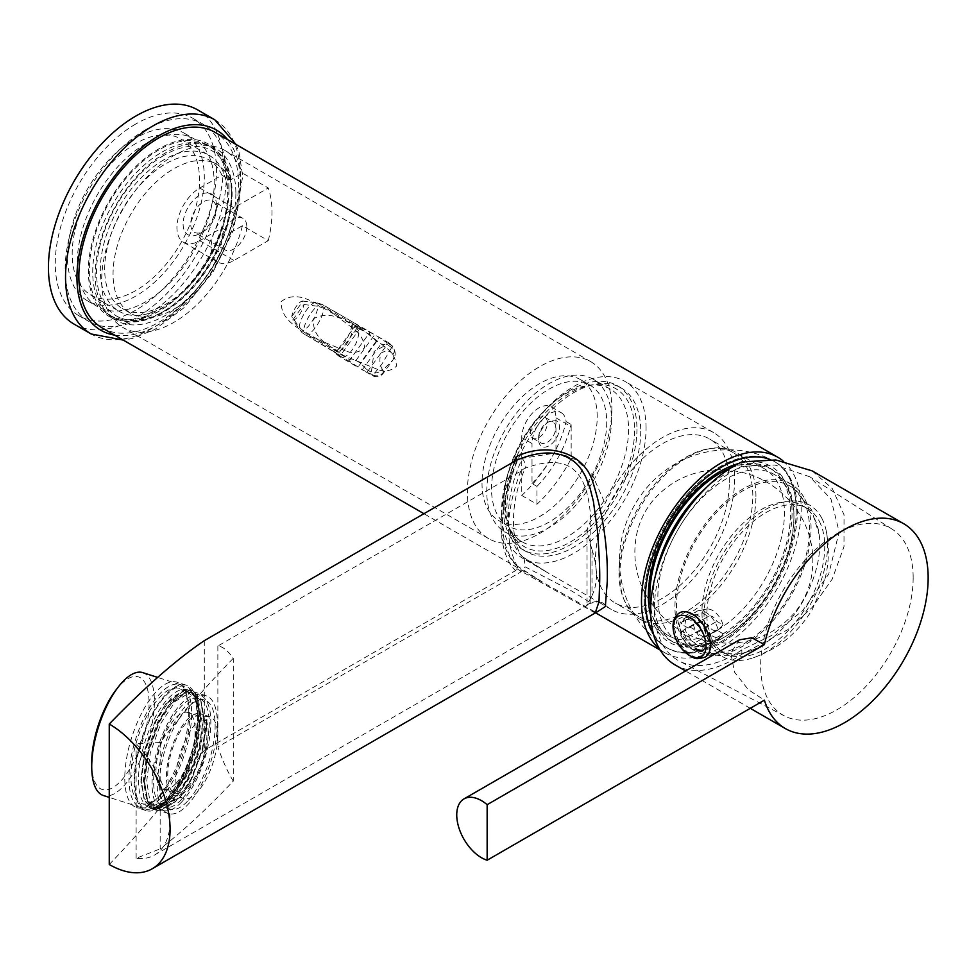 <?xml version="1.0" encoding="UTF-8"?>
<svg xmlns="http://www.w3.org/2000/svg" width="977" height="977" viewBox="0 0 977 977"><rect width="100%" height="100%" fill="white"/><g stroke="black" fill="none" stroke-linecap="round" stroke-linejoin="round"><path stroke-width="0.73" stroke-dasharray="4.88 3.66" d="M782.968 460.839A112.905 65.19 -60 0 1 801.177 508.932A112.905 65.19 -60 0 1 751.887 622.557A112.905 65.19 -60 0 1 664.885 652.795A112.905 65.19 -60 0 1 659.597 649.119M102.231 327.954A112.905 65.19 120 0 0 189.233 297.704A112.905 65.19 120 0 0 238.51 184.079A112.905 65.19 120 0 0 215.135 132.396M377.342 369.318L343.245 355.359C331.459 346.505 310.075 338.091 314.105 318.453C330.568 309.746 345.785 321.189 359.365 327.417L387.063 348.423C392.534 352.807 395.722 358.693 396.601 366.082C390.873 371.187 384.45 372.274 377.342 369.318M595.201 613.043L517.077 568.87L516.161 565.365L539.878 580.631L596.263 612.652M595.628 612.823L592.099 610.784L595.885 612.726M517.248 459.764C497.769 507.82 497.598 543.151 516.723 565.756L516.161 565.365C506.086 554.948 500.969 539.793 500.835 519.898L513.841 461.95M109.253 864.498C144.718 827.482 176.397 789.428 204.303 750.324L515.624 570.58L517.077 568.87M229.009 189.562A99.459 57.423 -60 0 1 185.593 289.668A99.459 57.423 -60 0 1 108.948 316.316A99.459 57.423 -60 0 1 108.948 201.457A99.459 57.423 -60 0 1 208.406 144.034A99.459 57.423 -60 0 1 229.009 189.562M770.401 459.63A107.531 62.088 -60 0 1 775.103 461.901A107.531 62.088 -60 0 1 797.366 511.118A107.531 62.088 -60 0 1 750.434 619.333A107.531 62.088 -60 0 1 667.572 648.142A107.531 62.088 -60 0 1 653.32 633.523M204.303 640.668L204.303 750.324M235.86 193.519A99.459 57.423 -60 0 1 192.432 293.613A99.459 57.423 -60 0 1 115.787 320.261A99.459 57.423 -60 0 1 115.787 205.414A99.459 57.423 -60 0 1 215.258 147.991A99.459 57.423 -60 0 1 235.86 193.519M796.231 510.458A107.531 62.088 120 0 0 773.955 461.242A107.531 62.088 120 0 0 666.436 523.318A107.531 62.088 120 0 0 666.436 647.482A107.531 62.088 120 0 0 749.298 618.673A107.531 62.088 120 0 0 796.231 510.458M188.769 711.635A65.862 26.11 -72.2 0 1 170.56 779.096A65.862 26.11 -72.2 0 1 136.658 807.6A65.862 26.11 -72.2 0 1 131.907 736.902A65.862 26.11 -72.2 0 1 176.898 682.166A65.862 26.11 -72.2 0 1 188.769 711.635M216.369 204.767A23.521 13.58 120 0 0 199.735 195.168A23.521 13.58 120 0 0 183.102 223.977A23.521 13.58 120 0 0 199.735 233.576A23.521 13.58 120 0 0 216.369 204.767L216.369 209.151A18.148 10.478 -60 0 1 203.546 231.378A18.148 10.478 -60 0 1 194.472 232.282A18.148 10.478 -60 0 1 191.687 217.737A18.148 10.478 -60 0 1 203.546 201.75A18.148 10.478 -60 0 1 212.607 200.847A18.148 10.478 -60 0 1 216.369 209.151M199.735 188.036L221.913 175.225A86.025 49.668 120 0 0 208.528 159.63A86.025 49.668 120 0 0 122.516 209.286A86.025 49.668 120 0 0 122.516 308.622A86.025 49.668 120 0 0 221.913 227.91L199.735 240.708A32.253 18.624 -60 0 1 183.603 242.308A32.253 18.624 -60 0 1 178.669 216.454A32.253 18.624 -60 0 1 199.735 188.036L233.955 207.783L268.272 187.975L242.418 173.039L230.279 180.061L221.913 175.225M650.731 615.693A101.62 58.669 120 0 0 726.387 633.45A101.62 58.669 120 0 0 791.785 520.179A101.62 58.669 120 0 0 738.588 463.538M198.16 714.651A65.862 26.11 -72.2 0 1 179.951 782.113A65.862 26.11 -72.2 0 1 146.061 810.605A65.862 26.11 -72.2 0 1 141.311 739.919A65.862 26.11 -72.2 0 1 186.289 685.182A65.862 26.11 -72.2 0 1 198.16 714.651M221.913 227.91L230.279 232.734A86.025 49.668 -60 0 1 130.869 313.446A86.025 49.668 -60 0 1 130.869 214.122A86.025 49.668 -60 0 1 216.894 164.454A86.025 49.668 -60 0 1 230.279 180.061M230.279 232.734L242.418 225.724L268.272 240.647L233.955 260.468A32.253 18.624 -60 0 1 217.822 262.056A32.253 18.624 -60 0 1 212.876 236.214A32.253 18.624 -60 0 1 233.955 207.783M648.337 591.451A96.234 55.567 120 0 0 668.28 635.514A96.234 55.567 120 0 0 742.435 609.733A96.234 55.567 120 0 0 784.446 512.876A96.234 55.567 120 0 0 764.515 468.826A96.234 55.567 120 0 0 716.397 473.589A96.234 55.567 120 0 0 648.337 591.451L648.337 595.848M716.397 473.589L720.196 471.39M197.513 715.335A64.519 25.585 107.8 0 0 194.472 695.856A64.519 25.585 107.8 0 0 141.812 740.077A64.519 25.585 107.8 0 0 158.933 806.672A64.519 25.585 107.8 0 0 197.513 715.335M246.79 226.713A18.148 10.478 -60 0 1 238.864 244.983A18.148 10.478 -60 0 1 224.881 249.843A18.148 10.478 -60 0 1 224.881 228.887A18.148 10.478 -60 0 1 243.029 218.408A18.148 10.478 -60 0 1 246.79 226.713M242.418 225.724A102.158 58.974 -60 0 1 122.809 327.417A102.158 58.974 -60 0 1 122.809 209.469A102.158 58.974 -60 0 1 224.966 150.482A102.158 58.974 -60 0 1 242.418 173.039M611.846 408.398A102.158 58.974 -60 0 1 567.258 511.203A102.158 58.974 -60 0 1 488.537 538.571A102.158 58.974 -60 0 1 488.537 420.611A102.158 58.974 -60 0 1 590.694 361.637A102.158 58.974 -60 0 1 611.846 408.398M268.272 240.647A102.158 58.974 120 0 0 271.972 212.18A102.158 58.974 120 0 0 268.272 187.975M345.272 350.804L310.979 336.735C298.95 328.077 280.509 320.383 281.205 301.575C296.8 289.485 313.58 302.943 327.112 308.793L355.115 330.043C360.611 334.415 363.798 340.314 364.69 347.751C358.84 352.758 352.367 353.784 345.272 350.804M521.742 495.486L536.947 504.254A102.158 58.974 120 0 0 571.166 458.567L555.962 449.786A102.158 58.974 -60 0 1 521.742 495.486L521.742 437.598A24.193 13.971 120 0 1 532.306 413.247A24.193 13.971 120 0 1 550.955 406.762L561.213 412.685A24.193 13.971 120 0 0 542.565 419.17A24.193 13.971 120 0 0 532.013 443.521L521.742 437.598M755.929 496.414A96.234 55.567 120 0 0 735.999 452.363A96.234 55.567 120 0 0 712.16 448.284A96.234 55.567 120 0 0 619.833 574.989A96.234 55.567 120 0 0 624.315 600.452A96.234 55.567 120 0 0 639.764 619.052A96.234 55.567 120 0 0 713.918 593.271A96.234 55.567 120 0 0 755.929 496.414M198.551 717.448A61.832 24.523 -72.2 0 1 161.584 804.987A61.832 24.523 -72.2 0 1 149.64 807.527A61.832 24.523 -72.2 0 1 140.224 761.23A61.832 24.523 -72.2 0 1 168.532 698.164A61.832 24.523 -72.2 0 1 187.413 689.774A61.832 24.523 -72.2 0 1 195.644 698.787A61.832 24.523 -72.2 0 1 198.551 717.448M597.203 416.849A81.457 47.03 120 0 0 580.338 379.565A81.457 47.03 120 0 0 498.881 426.595A81.457 47.03 120 0 0 498.881 520.643A81.457 47.03 120 0 0 561.653 498.82A81.457 47.03 120 0 0 597.203 416.849M536.947 504.254L536.947 486.387L532.013 483.542L532.013 443.521M530.303 432.652A12.103 6.986 -60 0 1 535.579 420.476A12.103 6.986 -60 0 1 544.897 417.24A12.103 6.986 -60 0 1 544.897 431.211A12.103 6.986 -60 0 1 532.807 438.197A12.103 6.986 -60 0 1 530.303 432.652M555.962 449.786L555.962 417.838A24.193 13.971 120 0 0 550.955 406.762M555.962 417.838L571.166 426.619L571.166 458.567M571.166 426.619A24.193 13.971 120 0 0 571.057 424.433A81.457 47.03 -60 0 1 536.947 486.387M618.991 573.194A94.622 54.627 120 0 0 623.399 598.217A94.622 54.627 120 0 0 638.592 616.511A94.622 54.627 120 0 0 711.512 591.158A94.622 54.627 120 0 0 752.815 495.937A94.622 54.627 120 0 0 733.214 452.62A94.622 54.627 120 0 0 709.778 448.602A94.622 54.627 120 0 0 618.991 573.194M217.358 723.468A61.832 24.523 -72.2 0 1 200.261 786.803A61.832 24.523 -72.2 0 1 168.447 813.548A61.832 24.523 -72.2 0 1 163.977 747.185A61.832 24.523 -72.2 0 1 206.208 695.807A61.832 24.523 -72.2 0 1 217.358 723.468M606.717 422.333A81.457 47.03 -60 0 1 571.154 504.315A81.457 47.03 -60 0 1 508.394 526.127A81.457 47.03 -60 0 1 508.394 432.078A81.457 47.03 -60 0 1 589.839 385.048A81.457 47.03 -60 0 1 606.717 422.333M538.657 439.674A14.789 8.537 -60 0 1 549.123 421.575A14.789 8.537 -60 0 1 559.577 427.608A14.789 8.537 -60 0 1 549.123 445.72A14.789 8.537 -60 0 1 538.657 439.674L538.657 437.488A12.103 6.986 -60 0 1 547.218 422.662A12.103 6.986 -60 0 1 553.263 422.064A12.103 6.986 -60 0 1 553.263 436.035A12.103 6.986 -60 0 1 541.173 443.021A12.103 6.986 -60 0 1 538.657 437.488M532.013 483.542A81.457 47.03 120 0 0 566.11 421.575A24.193 13.971 120 0 0 561.213 412.685M566.11 421.575L571.057 424.433M729.318 482.369A94.622 54.627 120 0 0 709.717 439.052A94.622 54.627 120 0 0 615.095 493.678A94.622 54.627 120 0 0 615.095 602.943A94.622 54.627 120 0 0 688.016 577.602A94.622 54.627 120 0 0 729.318 482.369M208.211 732.97A43.012 17.061 107.8 0 0 200.468 713.723A43.012 17.061 107.8 0 0 171.085 749.469A43.012 17.061 107.8 0 0 174.187 795.632A43.012 17.061 107.8 0 0 196.328 777.02A43.012 17.061 107.8 0 0 208.211 732.97M611.468 419.597A88.174 50.902 -60 0 1 572.974 508.333A88.174 50.902 -60 0 1 505.036 531.952A88.174 50.902 -60 0 1 505.036 430.136A88.174 50.902 -60 0 1 593.21 379.235A88.174 50.902 -60 0 1 611.468 419.597M590.865 602.956L587.03 604.629L590.181 599.157A75.266 43.452 -120 0 0 592.001 595.567M592.001 549.501C597.9 568.272 597.9 583.623 592.001 595.579L592.001 549.501A75.266 43.452 -120 0 0 590.181 543.81L587.018 529.558L590.181 522.048L605.044 503.424A102.158 58.974 -60 0 1 713.491 432.53A102.158 58.974 -60 0 1 734.643 479.292A102.158 58.974 -60 0 1 690.055 582.097A102.158 58.974 -60 0 1 611.333 609.465A102.158 58.974 -60 0 1 605.093 604.848M605.105 604.848C601.539 601.246 596.8 600.611 590.865 602.968L572.021 591.17L525.137 566.831L524.099 557.904L522.304 556.646L545.178 571.276L597.448 601.453L605.105 604.848M217.615 735.986A43.012 17.061 -72.2 0 1 205.72 780.037A43.012 17.061 -72.2 0 1 183.591 798.649A43.012 17.061 -72.2 0 1 180.489 752.485A43.012 17.061 -72.2 0 1 209.86 716.739A43.012 17.061 -72.2 0 1 217.615 735.986M628.577 429.477A88.174 50.902 -60 0 1 590.084 518.201A88.174 50.902 -60 0 1 522.133 541.832A88.174 50.902 -60 0 1 507.979 524.783A88.174 50.902 -60 0 1 503.876 501.47A88.174 50.902 -60 0 1 588.472 385.365A88.174 50.902 -60 0 1 610.307 389.102A88.174 50.902 -60 0 1 628.577 429.477M522.304 556.646C513.181 547.23 508.565 533.515 508.443 515.514C508.565 497.366 513.181 478.315 522.304 458.372L553.104 453.389L575.734 459.495L592.27 474.675L605.044 503.424M646.066 428.158A102.158 58.974 120 0 0 624.901 381.396A102.158 58.974 120 0 0 522.756 440.371A102.158 58.974 120 0 0 522.756 558.319A102.158 58.974 120 0 0 601.466 530.963A102.158 58.974 120 0 0 646.066 428.158M522.304 458.372C525.699 463.379 526.64 466.652 525.137 468.178C568.663 452.51 588.41 469.314 590.902 521.633M524.099 557.904C513.987 552.506 505.732 509.86 525.589 467.519L520.753 471.134L217.859 646.005C222.512 646.359 227.653 650.462 233.283 658.315L233.283 781.087C207.209 808.687 182.833 831.28 160.167 848.854L160.167 742.508C182.833 712.978 207.209 684.914 233.283 658.315M505.488 504.926A91.276 52.697 -60 0 1 593.051 384.743A91.276 52.697 -60 0 1 615.669 494.008A91.276 52.697 -60 0 1 509.738 529.07A91.276 52.697 -60 0 1 505.488 504.926M160.167 742.508L136.121 743.705A75.266 43.452 60 0 1 154.5 855.058A75.266 43.452 60 0 1 136.121 858.294L160.167 848.854M233.283 781.087C227.653 771.964 222.512 760.558 217.859 746.88L520.753 572.009L525.137 566.831M640.741 431.223A94.622 54.627 -60 0 1 599.438 526.456A94.622 54.627 -60 0 1 526.518 551.81A94.622 54.627 -60 0 1 526.518 442.544A94.622 54.627 -60 0 1 621.14 387.906A94.622 54.627 -60 0 1 640.741 431.223M136.121 858.294L136.121 743.705M217.859 646.005L217.859 746.88M636.943 429.037A94.622 54.627 -60 0 1 595.628 524.258A94.622 54.627 -60 0 1 522.719 549.611A94.622 54.627 -60 0 1 522.719 440.346A94.622 54.627 -60 0 1 617.342 385.72A94.622 54.627 -60 0 1 636.943 429.037M675.119 664.922A118.278 68.292 120 0 0 741.861 654.272L787.975 629.591L812.021 607.609L832.221 579.105L843.994 546.607L844.03 514.769L832.319 488.561L812.156 470.877M739.54 639.801L730.772 652.99L734.472 672.091L748.272 689.64L764.405 700.155M693.45 649.265L702.084 650.462C712.746 645.614 696.735 610.027 683.802 618.795C674.301 623.326 682.141 643.648 693.45 649.265M741.861 649.864A112.905 65.19 -60 0 1 679.223 661.038A112.905 65.19 -60 0 1 661.624 566.147A112.905 65.19 -60 0 1 741.861 466.322L774.92 465.04L809.75 476.764L830.975 499.027L839.158 531.903L828.704 574.146L802.606 610.698L771.158 635.722L741.861 649.864L741.861 654.272M741.861 466.322L741.861 461.913M913.165 577.725A107.836 62.259 -60 0 1 866.953 685.317A107.836 62.259 -60 0 1 784.336 715.872A107.836 62.259 -60 0 1 782.992 590.621A107.836 62.259 -60 0 1 892.135 529.155A107.836 62.259 -60 0 1 913.165 577.725M687.112 617.195L688.773 615.925C702.17 606.827 718.693 642.182 707.702 647.214L698.775 646.188C685.891 637.248 682.007 627.588 687.112 617.195M702.17 612.872L708.337 616.438A8.06 4.653 60 0 1 708.557 616.304A8.06 4.653 60 0 1 716.837 621.348L723.017 624.914A15.693 9.062 -120 0 0 706.371 609.086A15.693 9.062 -120 0 0 702.17 612.872L693.389 615.705A18.282 10.552 -120 0 1 696.613 611.407L686.342 617.33A18.282 10.552 -120 0 0 684.547 618.881A18.282 10.552 -120 0 0 683.131 621.641L693.389 615.705M723.017 633.682L716.837 630.128A8.06 4.653 60 0 1 716.629 630.263A8.06 4.653 60 0 1 708.337 625.219L702.17 621.653A15.693 9.062 -120 0 0 711.232 635.209A15.693 9.062 -120 0 0 721.783 635.758A15.693 9.062 -120 0 0 723.017 633.682L718.107 638.75A18.282 10.552 -120 0 1 716.459 641.779A18.282 10.552 -120 0 1 714.883 643.061L704.625 648.984A18.282 10.552 -120 0 0 707.837 644.686L718.107 638.75M723.017 624.914L718.107 629.982A18.282 10.552 -120 0 0 698.506 610.686A18.282 10.552 -120 0 0 696.613 611.407M702.17 621.653L693.389 624.486A18.282 10.552 -120 0 0 714.883 643.061M718.107 629.982L707.837 635.905A18.282 10.552 -120 0 0 686.342 617.33M693.389 624.486L683.131 630.421A18.282 10.552 -120 0 0 702.378 649.766A18.282 10.552 -120 0 0 704.625 648.984M707.837 635.905L703.794 637.077A16.939 9.782 -120 0 0 693.878 622.007A16.939 9.782 -120 0 0 682.312 621.69A16.939 9.782 -120 0 0 681.091 623.973L683.131 621.641M683.131 630.421L681.091 632.754A16.939 9.782 -120 0 0 698.824 650.303A16.939 9.782 -120 0 0 703.794 645.858L707.837 644.686M708.337 616.438L688.187 628.077A8.06 4.653 60 0 1 688.406 627.93A8.06 4.653 60 0 1 696.699 632.974L716.837 621.348M716.837 630.128L696.699 641.755A8.06 4.653 60 0 1 696.479 641.901A8.06 4.653 60 0 1 688.187 636.845L708.337 625.219M679.613 612.835A25.536 14.74 -120 0 0 679.674 642.292A25.536 14.74 -120 0 0 705.15 657.069M703.794 645.858L696.699 641.755M688.187 636.845L681.091 632.754M688.187 628.077L681.091 623.973M703.794 637.077L696.699 632.974M821.865 518.335A87.368 50.438 -60 0 1 826.298 531.256A87.368 50.438 -60 0 1 753.243 657.802A87.368 50.438 -60 0 1 717.423 564.291A87.368 50.438 -60 0 1 821.865 518.335M789.172 477.606A107.531 62.088 -60 0 1 762.536 602.833A107.531 62.088 -60 0 1 664.421 646.237A107.531 62.088 -60 0 1 666.436 523.318A107.531 62.088 -60 0 1 771.867 460.118A107.531 62.088 -60 0 1 789.172 477.606M730.943 467.898A99.459 57.423 -60 0 1 769.925 468.227A99.459 57.423 -60 0 1 784.006 483.359A99.459 57.423 -60 0 1 760.472 597.68A99.459 57.423 -60 0 1 670.466 640.497A99.459 57.423 -60 0 1 650.694 606.9M706.163 487.743A99.459 57.423 -60 0 1 773.344 470.193A99.459 57.423 -60 0 1 787.425 485.337A99.459 57.423 -60 0 1 793.947 515.734A99.459 57.423 -60 0 1 723.615 637.554A99.459 57.423 -60 0 1 673.886 642.475A99.459 57.423 -60 0 1 655.482 575.514M787.633 488.964A96.234 55.567 -60 0 1 793.947 518.36A96.234 55.567 -60 0 1 725.899 636.235A96.234 55.567 -60 0 1 677.782 640.997A96.234 55.567 -60 0 1 677.782 529.876A96.234 55.567 -60 0 1 774.016 474.309A96.234 55.567 -60 0 1 787.633 488.964M804.743 498.832A96.234 55.567 -60 0 1 781.979 609.453A96.234 55.567 -60 0 1 694.891 650.877A96.234 55.567 -60 0 1 694.891 539.744A96.234 55.567 -60 0 1 791.126 484.189A96.234 55.567 -60 0 1 804.743 498.832M803.363 500.371A94.085 54.321 -60 0 1 782.968 605.887A94.085 54.321 -60 0 1 699.312 650.694A94.085 54.321 -60 0 1 695.966 540.366A94.085 54.321 -60 0 1 793.177 488.109A94.085 54.321 -60 0 1 803.363 500.371M814.329 518.36A83.338 48.117 -60 0 1 819.251 534.92A83.338 48.117 -60 0 1 752.888 649.876A83.338 48.117 -60 0 1 719.206 650.023A83.338 48.117 -60 0 1 719.206 553.788A83.338 48.117 -60 0 1 802.544 505.683A83.338 48.117 -60 0 1 814.329 518.36M819.276 521.217A83.338 48.117 -60 0 1 799.565 617A83.338 48.117 -60 0 1 724.152 652.868A83.338 48.117 -60 0 1 724.152 556.646A83.338 48.117 -60 0 1 807.478 508.528A83.338 48.117 -60 0 1 819.276 521.217M292.721 319.943A10.747 3.542 -60 0 0 299.133 315.07A10.747 3.542 -60 0 0 303.957 304.519L292.721 319.943L302.076 332.693L337.944 354.309A4.03 1.16 -144 0 0 340.717 354.981A4.03 1.16 -144 0 0 340.753 354.504L337.248 350.535L303.627 331.13L299.267 327.21L291.757 316.548A10.747 3.542 -60 0 1 296.361 306.302A10.747 3.542 -60 0 1 302.723 301.063A10.747 3.542 -60 0 1 302.992 301.111L291.757 316.548M335.832 353.088L340.338 357.057C346.762 360.342 359.414 342.964 358.51 332.082L356.678 327.173L351.867 324.449A17.476 5.764 -60 0 1 344.27 342.744A17.476 5.764 -60 0 1 333.072 351.036A17.476 5.764 -60 0 1 332.717 350.767M366.717 369.501L371.358 372.176A18.221 5.264 -144 0 1 372.005 374.447A8.06 7.56 0.4 0 0 383.216 372.469L384.95 367.914L392.949 360.012L393.816 357.9A26.294 7.584 -144 0 0 392.888 354.627C390.531 350.511 386.501 350.035 380.786 353.198C379.235 360.012 379.735 365.349 382.288 369.196A8.06 6.778 153.9 0 1 371.358 372.176L374.106 351.451L389.396 343.196L391.056 345.125A18.221 5.264 36 0 1 391.692 347.397L381.934 364.067L372.567 375.73L372.005 374.447L362.272 369.794L350.535 362.052A8.06 2.333 36 0 1 349.839 360.696A8.06 2.333 36 0 1 349.9 359.78L355.946 360.452L360.342 362.98L366.717 369.501A8.06 2.333 36 0 1 367.425 370.845A8.06 2.333 36 0 1 367.364 371.761L387.051 344.71A8.06 2.333 -144 0 0 387.112 343.794A8.06 2.333 -144 0 0 386.416 342.451L379.076 337.248L322.422 304.531A17.476 5.764 120 0 0 311.223 312.823A17.476 5.764 120 0 0 303.627 331.13M355.946 360.452L374.68 334.708L360.452 327.454A4.03 1.16 36 0 1 360.415 327.918A4.03 1.16 36 0 1 357.631 327.246L355.518 326.037M340.753 354.504L349.9 359.78L369.587 332.73A8.06 2.333 -144 0 0 369.526 333.645A8.06 2.333 -144 0 0 370.222 335.001L376.609 341.51L381.006 344.051L387.051 344.71L391.692 347.397A8.06 7.56 -179.6 0 1 395.209 353.698L395.209 353.698A8.06 7.56 -179.6 0 1 393.816 357.9M299.267 327.21A16.23 5.361 -60 0 1 305.74 311.211A16.23 5.361 -60 0 1 315.962 302.443A16.23 5.361 -60 0 1 316.988 302.858L302.992 301.111M303.957 304.519L317.952 306.265A16.23 5.361 -60 0 1 310.539 323.582A16.23 5.361 -60 0 1 300.232 330.605M360.452 327.454L356.41 324.217L322.776 304.8A17.476 5.764 120 0 0 322.422 304.531L315.962 302.443L302.723 301.063M389.396 343.196L379.076 337.248L360.342 362.98M304.58 334.525A17.476 5.764 120 0 0 304.946 334.793A17.476 5.764 120 0 0 316.145 326.501A17.476 5.764 120 0 0 323.741 308.207L351.867 324.449M392.888 354.627A8.06 6.778 -26.1 0 0 393.755 347.824L395.209 353.698L392.949 360.012L383.143 373.483C380.212 376.914 376.682 377.659 372.567 375.73L362.272 369.794L381.006 344.051M376.609 341.51L357.875 367.254L340.338 357.057A8.06 6.045 113.2 0 1 337.773 352.147L335.233 352.257L333.157 351.097L335.807 353.674A8.06 3.749 135.1 0 1 335.233 352.257M316.988 302.858L322.776 304.8M323.741 308.207L317.952 306.265M352.392 324.669L352.062 332.522C348.691 342.524 343.928 349.058 337.773 352.147M350.535 362.052L336.98 354.224A8.06 3.749 135.1 0 1 335.807 353.674L339.605 356.703M370.222 335.001L356.678 327.173A8.06 3.749 -44.9 0 0 352.685 328.284M389.396 343.208L393.755 347.812A8.06 6.778 -26.1 0 0 393.755 347.812A8.06 6.778 -26.1 0 0 391.056 345.125L386.416 342.451M181.453 802.178A60.489 23.985 -72.2 0 1 162.976 810.385A60.489 23.985 -72.2 0 1 158.616 745.463A60.489 23.985 -72.2 0 1 199.931 695.197A60.489 23.985 -72.2 0 1 209.139 740.493A60.489 23.985 -72.2 0 1 181.453 802.178M207.063 721.063L206.611 719.573L204.596 720.269L207.063 721.063L202.862 749.762L191.834 778.913L182.308 794.374L176.861 800.713L161.913 809.274L158.066 808.809L149.725 799.845L146.672 781.588L150.336 752.717L160.814 723.383L175.225 701.413L189.636 692.681L193.348 693.084L200.786 700.912L203.753 717.033L199.564 748.7L188.537 777.863L179.011 793.324L173.588 799.65L158.616 808.211L154.769 807.759L146.428 798.783L143.387 780.538L147.051 751.655L157.517 722.321L171.94 700.35L186.351 691.618L190.026 692.021L197.488 699.837L200.493 718.95L196.279 747.649L185.251 776.813L175.726 792.274L170.291 798.6L155.331 807.161L149.163 805.952L149.982 808.358L151.63 806.746M204.596 720.269L200.395 748.968L189.367 778.132L174.394 799.931L159.446 808.48L155.599 808.028L147.466 799.552L144.205 780.794L147.869 751.924L158.347 722.589L168.532 705.65L187.169 691.887L190.881 692.302L198.722 701.12L201.311 719.219L197.098 747.906L186.07 777.069L171.122 798.856L156.149 807.417L152.302 806.965L144.181 798.49L140.92 779.744L144.572 750.873L155.05 721.527L165.235 704.6L183.884 690.824L187.56 691.24L195.424 700.045L198.026 718.156L193.812 746.855L182.784 776.019L167.824 797.806L152.864 806.367L149.163 805.952M160.301 795.4A60.489 23.985 -72.2 0 1 141.824 803.607A60.489 23.985 -72.2 0 1 137.464 738.685A60.489 23.985 -72.2 0 1 178.779 688.419A60.489 23.985 -72.2 0 1 187.999 733.703A60.489 23.985 -72.2 0 1 160.301 795.4M115.628 690.47A59.145 23.448 -72.2 0 1 148.98 699.471A59.145 23.448 -72.2 0 1 120.354 781.49A59.145 23.448 -72.2 0 1 91.667 765.211M142.776 672.628A64.519 25.585 -72.2 0 1 152.607 720.941A64.519 25.585 -72.2 0 1 123.065 786.741A64.519 25.585 -72.2 0 1 103.367 795.498M160.301 798.685A64.519 25.585 -72.2 0 1 140.603 807.442A64.519 25.585 -72.2 0 1 135.937 738.197A64.519 25.585 -72.2 0 1 180.012 684.572A64.519 25.585 -72.2 0 1 189.843 732.884A64.519 25.585 -72.2 0 1 160.301 798.685M181.453 799.552A57.264 22.703 -72.2 0 1 163.965 807.32A57.264 22.703 -72.2 0 1 159.837 745.854A57.264 22.703 -72.2 0 1 198.942 698.274A57.264 22.703 -72.2 0 1 207.674 741.14A57.264 22.703 -72.2 0 1 181.453 799.552M187.328 801.433A57.264 22.703 -72.2 0 1 169.839 809.2A57.264 22.703 -72.2 0 1 165.711 747.747A57.264 22.703 -72.2 0 1 204.816 700.155A57.264 22.703 -72.2 0 1 213.548 743.033A57.264 22.703 -72.2 0 1 187.328 801.433M187.328 787.609A40.326 15.986 -72.2 0 1 175.017 793.08A40.326 15.986 -72.2 0 1 172.099 749.799A40.326 15.986 -72.2 0 1 199.638 716.288A40.326 15.986 -72.2 0 1 205.793 746.477A40.326 15.986 -72.2 0 1 187.328 787.609M206.611 719.573L202.276 749.237L190.881 779.39L175.433 801.909L159.972 810.763L155.978 810.287L147.6 801.531L144.242 782.15L148.04 752.314L158.872 721.991L169.4 704.515L188.695 690.263L192.53 690.69L200.651 699.813L203.326 718.522L198.99 748.187L187.596 778.327L172.135 800.859L156.686 809.701L152.693 809.225L144.315 800.481L140.957 781.099L144.755 751.264L155.587 720.941L166.102 703.452L185.398 689.2L189.245 689.628L197.354 698.75L200.041 717.46L195.693 747.124L184.311 777.277L168.85 799.797L153.401 808.651L149.566 808.223M207.026 719.707L202.691 749.371L191.297 779.512L181.441 795.522L160.387 810.898L156.393 810.422L147.796 801.14L144.657 782.284L148.455 752.449L159.288 722.125L174.199 699.422L189.111 690.397L192.945 690.824L200.639 698.909L203.717 715.604L199.393 748.309L188.011 778.461L178.144 794.46L157.102 809.835L153.108 809.359L144.511 800.09L141.372 781.234L145.158 751.386L156.002 721.063L170.902 698.36L185.813 689.335L189.648 689.762L197.354 697.859L200.444 717.594L196.108 747.258L184.714 777.411L174.859 793.409L153.804 808.785L149.982 808.358M175.579 783.835A40.326 15.986 -72.2 0 1 163.257 789.306A40.326 15.986 -72.2 0 1 160.35 746.025A40.326 15.986 -72.2 0 1 187.889 712.514A40.326 15.986 -72.2 0 1 194.044 742.703A40.326 15.986 -72.2 0 1 175.579 783.835M164.002 159.715A90.055 51.989 120 0 0 105.174 239.072A90.055 51.989 120 0 0 118.974 311.236A90.055 51.989 120 0 0 209.029 259.247A90.055 51.989 120 0 0 209.029 155.258A90.055 51.989 120 0 0 164.002 159.715M135.864 143.472A90.055 51.989 120 0 0 77.036 222.829A90.055 51.989 120 0 0 90.837 294.993A90.055 51.989 120 0 0 180.892 243.004A90.055 51.989 120 0 0 180.892 139.015A90.055 51.989 120 0 0 135.864 143.472M135.864 137.989A96.772 55.872 120 0 0 72.652 223.269A96.772 55.872 120 0 0 87.478 300.818A96.772 55.872 120 0 0 184.262 244.946A96.772 55.872 120 0 0 184.262 133.19A96.772 55.872 120 0 0 135.864 137.989M145.756 143.692A96.772 55.872 120 0 0 82.532 228.972A96.772 55.872 120 0 0 97.37 306.522A96.772 55.872 120 0 0 194.142 250.649A96.772 55.872 120 0 0 194.142 138.905A96.772 55.872 120 0 0 145.756 143.692M145.756 129.648A113.979 65.813 120 0 0 71.297 230.083A113.979 65.813 120 0 0 88.76 321.421A113.979 65.813 120 0 0 202.74 255.62A113.979 65.813 120 0 0 202.74 124.006A113.979 65.813 120 0 0 145.756 129.648M135.864 123.945A113.979 65.813 120 0 0 61.404 224.38A113.979 65.813 120 0 0 78.881 315.718A113.979 65.813 120 0 0 192.86 249.904A113.979 65.813 120 0 0 192.86 118.29A113.979 65.813 120 0 0 135.864 123.945M74.044 324.095A123.664 71.394 120 0 0 197.696 252.701A123.664 71.394 120 0 0 197.696 109.912M158.677 150.055A98.115 56.654 120 0 0 94.574 236.519A98.115 56.654 120 0 0 109.619 315.144A98.115 56.654 120 0 0 207.735 258.502A98.115 56.654 120 0 0 207.735 145.194A98.115 56.654 120 0 0 158.677 150.055M515.624 460.924C496.157 501.97 496.157 552.017 515.624 570.58M199.735 240.708L233.955 260.468M590.181 603.359L590.181 522.048M590.181 599.157L590.181 543.81M520.753 471.134C504.511 514.134 504.511 547.755 520.753 572.009M705.101 657.094A25.536 14.74 60 0 1 685.414 650.255A25.536 14.74 60 0 1 674.264 624.559A25.536 14.74 60 0 1 679.565 612.86M382.288 369.196A26.294 7.584 36 0 1 383.216 372.469M356.41 324.217L337.248 350.535M357.631 327.246L337.944 354.309M358.51 332.082A8.06 4.384 -14.2 0 0 352.062 332.522M214.806 119.792A123.664 71.394 -60 0 1 214.806 262.581A123.664 71.394 -60 0 1 91.142 333.975M114.614 335.111A115.591 66.741 120 0 0 216.479 263.546A115.591 66.741 120 0 0 227.519 139.552M162.097 152.033A98.115 56.654 -60 0 1 211.166 147.173A98.115 56.654 -60 0 1 211.166 260.468A98.115 56.654 -60 0 1 113.039 317.122A98.115 56.654 -60 0 1 98.005 238.498A98.115 56.654 -60 0 1 162.097 152.033M164.002 155.331A95.428 55.103 120 0 0 105.565 305.948A95.428 55.103 120 0 0 222.438 238.461A95.428 55.103 120 0 0 164.002 155.331M664.885 652.795L660.183 650.084M539.878 580.631L424.079 513.78M516.515 565.573L543.029 582.426M215.258 147.991L208.406 144.034M115.787 320.261L108.948 316.316M775.103 461.901L773.955 461.242M667.572 648.142L666.436 647.482M186.289 685.182L176.898 682.166M146.061 810.605L136.658 807.6M203.546 231.378L199.735 233.576M216.894 164.454L208.528 159.63M130.869 313.446L122.516 308.622M217.822 262.056L183.603 242.308M243.029 218.408L212.607 200.847M224.881 249.843L194.472 232.282M590.694 361.637L224.966 150.482M488.537 538.571L122.809 327.417M764.515 468.826L735.999 452.363M668.28 635.514L639.764 619.052M195.644 698.787L194.472 695.856M161.584 804.987L158.933 806.672M623.399 598.217L624.315 600.452M709.778 448.602L712.16 448.284M206.208 695.807L187.413 689.774M168.447 813.548L149.64 807.527M589.839 385.048L580.338 379.565M508.394 526.127L498.881 520.643M532.807 438.197L541.173 443.021M544.897 417.24L553.263 422.064M733.214 452.62L709.717 439.052M638.592 616.511L615.095 602.943M547.218 422.662L549.123 421.575M209.86 716.739L200.468 713.723M183.591 798.649L174.187 795.632M610.307 389.102L593.21 379.235M522.133 541.832L505.036 531.952M587.03 529.558L587.03 604.629M547.022 572.339L523.354 557.256M597.448 601.453L599.109 602.333C599.096 601.49 596.226 601.844 590.499 603.371M713.491 432.53L624.901 381.396M611.333 609.465L597.497 601.478M545.178 571.276L522.756 558.319M507.979 524.783L509.738 529.07M588.472 385.365L593.051 384.743M154.5 855.058L590.511 603.334M621.14 387.906L617.342 385.72M526.518 551.81L522.719 549.611M310.979 336.735L343.245 355.359M327.112 308.793L359.365 327.417M750.275 708.313L685.573 670.955M892.135 529.155L809.75 476.764M784.336 715.872L679.223 661.038M688.773 615.925L683.802 618.795M707.702 647.214L702.084 650.462M706.371 609.086L698.506 610.686M721.783 635.758L716.459 641.779M682.312 621.69L684.547 618.881M698.824 650.303L702.378 649.766M688.406 627.93L708.557 616.304M696.479 641.901L716.629 630.263M826.298 531.256C829.571 548.097 828.923 564.779 824.344 581.315L812.29 609.453C798.331 632.62 778.645 648.728 753.243 657.802M645.101 593.54C635.392 574.684 632.583 554.912 636.699 534.211C639.544 521.095 645.333 509.432 654.053 499.235C670.588 481.038 691.203 471.219 715.909 469.766C749.408 469.143 776.202 482.235 796.316 509.041C810.666 529.9 815.661 552.713 811.325 577.505C808.614 591.012 802.801 603.029 793.874 613.544C777.484 631.716 756.992 641.596 732.42 643.184C693.633 643.66 664.531 627.112 645.101 593.54M664.421 646.237C636.638 626.513 621.665 599.658 619.503 565.671C618.759 543.603 623.998 523.025 635.209 503.949C642.61 491.431 652.05 480.721 663.517 471.806C698.262 445.17 742.544 444.511 771.867 460.118M773.344 470.193L769.925 468.227M673.886 642.475L670.466 640.497M793.947 518.36L793.947 515.734M725.899 636.235L723.615 637.554M791.126 484.189L774.016 474.309M694.891 650.877L677.782 640.997M699.312 650.694C722.284 659.756 741.799 654.798 752.888 649.876M793.177 488.109L811.557 509.86L819.251 534.92M807.478 508.528L802.544 505.683M724.152 652.868L719.206 650.023M333.157 351.097L302.076 332.693M360.415 327.918L340.717 354.981M199.931 695.197L193.348 693.084M162.976 810.385L158.042 808.809M187.584 691.24L178.779 688.419M152.29 806.965L141.824 803.607M190.881 692.302L190.051 692.034M155.575 808.016L154.757 807.747M180.012 684.572L157.639 677.403M140.603 807.442L109.253 797.391M204.816 700.155L198.942 698.274M169.839 809.2L163.965 807.32M181.441 795.522L182.308 794.374M203.717 715.604L203.753 717.033M178.144 794.46L179.011 793.324M200.419 714.541L200.456 715.982M174.859 793.409L175.726 792.274M144.278 783.688L144.23 782.259M169.4 704.515L168.532 705.65M140.981 782.626L140.944 781.197M166.102 703.452L165.235 704.6M199.638 716.288L187.889 712.514M175.017 793.08L163.257 789.306M90.837 294.993L118.974 311.236M180.892 139.015L209.029 155.258M87.478 300.818L97.37 306.522M184.262 133.19L194.142 138.905M78.881 315.718L88.76 321.421M192.86 118.29L202.74 124.006M109.619 315.144L113.039 317.122C138.893 333.072 182.882 308.879 208.822 266.55C238.388 221.095 240.513 162.732 211.166 147.173L207.735 145.194M236.141 144.523L239.145 152.742L242.723 176.214L233.637 229.729L213.059 272.021L183.871 307.828L154.708 329.542L132.054 338.53L123.236 340.081"/><path stroke-width="1.47" d="M659.597 649.119A112.905 65.19 -60 0 1 667.731 517.651A112.905 65.19 -60 0 1 777.79 457.236A112.905 65.19 -60 0 1 782.968 460.839M777.79 457.236L215.135 132.396A112.905 65.19 120 0 0 102.231 197.586A112.905 65.19 120 0 0 102.231 327.954L424.079 513.78M513.841 461.95L516.161 456.735C544.812 442.483 583.269 450.312 592.954 482.406C603.236 515.074 608.012 548.06 607.279 581.364L605.349 606.546L595.885 612.726M516.161 456.735L517.077 459.996C533.735 453.243 547.841 451.386 559.381 454.403C564.254 454.818 573.621 460.9 574.635 462.084C578.958 465.565 582.707 470.67 585.895 477.387L590.12 488.39L593.381 501.286L597.435 530.645C599.194 553.116 599.939 570.018 599.683 581.364L598.999 601.832L595.201 613.043M517.248 459.764L204.303 640.668C176.397 659.56 144.718 687.356 109.253 724.03A86.025 49.668 60 0 1 165.455 799.833A86.025 49.668 60 0 1 152.265 868.761A86.025 49.668 60 0 1 109.253 864.498L109.253 724.03M653.32 633.523A107.531 62.088 -60 0 1 674.338 513.133A107.531 62.088 -60 0 1 770.401 459.63M738.588 463.538A101.62 58.669 120 0 0 720.196 471.39A101.62 58.669 120 0 0 648.337 595.848A101.62 58.669 120 0 0 650.731 615.693M487.144 860.224L764.405 700.155A118.278 68.292 120 0 0 785.374 728.573A118.278 68.292 120 0 0 903.652 660.281A118.278 68.292 120 0 0 903.652 523.696A118.278 68.292 120 0 0 852.115 525.565A118.278 68.292 120 0 0 764.405 644.625L487.144 804.694A34.952 20.175 -120 0 0 463.977 798.905A34.952 20.175 -120 0 0 459.874 830.621A34.952 20.175 -120 0 0 487.144 860.224L487.144 804.694M903.652 523.696L812.156 470.877L775.823 459.959L741.861 461.913A118.278 68.292 120 0 0 658.522 565.231A118.278 68.292 120 0 0 675.119 664.922L685.573 670.955M764.405 644.625L751.838 637.786L739.54 639.801L463.977 798.905M705.15 657.069A25.536 14.74 -120 0 0 705.211 657.033A25.536 14.74 -120 0 0 710.499 645.345A25.536 14.74 -120 0 0 699.349 619.638A25.536 14.74 -120 0 0 679.674 612.799A25.536 14.74 -120 0 0 679.613 612.835M673.202 627.051A23.228 13.409 -120 0 0 697.847 657.704A23.228 13.409 -120 0 0 697.847 624.853A23.228 13.409 -120 0 0 673.202 627.051M650.694 606.9A99.459 57.423 -60 0 1 730.943 467.898M655.482 575.514A99.459 57.423 -60 0 1 706.163 487.743M109.253 797.391L103.367 795.498A64.519 25.585 -72.2 0 1 91.765 768.984L91.667 765.211A59.145 23.448 -72.2 0 1 115.628 690.47L117.924 687.454A64.519 25.585 -72.2 0 1 142.776 672.628L157.639 677.403M91.765 768.984A64.519 25.585 -72.2 0 1 117.924 687.454M214.806 119.792L197.696 109.912A123.664 71.394 120 0 0 135.864 116.031A123.664 71.394 120 0 0 55.091 225.003A123.664 71.394 120 0 0 74.044 324.095L91.142 333.975A123.664 71.394 -60 0 1 72.188 234.883A123.664 71.394 -60 0 1 152.974 125.911A123.664 71.394 -60 0 1 214.806 119.792L236.141 144.523M679.565 612.86A25.536 14.74 60 0 1 699.239 619.711A25.536 14.74 60 0 1 710.389 645.406A25.536 14.74 60 0 1 705.101 657.094C693.243 660.684 694.354 657.081 689.249 655.482L681.714 648.655C676.145 641.633 673.238 634.183 673.006 626.306C673.092 619.992 675.278 615.51 679.565 612.86L679.674 612.799M227.519 139.552A115.591 66.741 120 0 0 158.677 135.791A115.591 66.741 120 0 0 80.236 248.964A115.591 66.741 120 0 0 114.614 335.111M660.183 650.084L595.628 612.823M152.265 868.761L595.921 612.591M785.374 728.573L750.275 708.313M123.236 340.081L91.142 333.975"/></g></svg>
